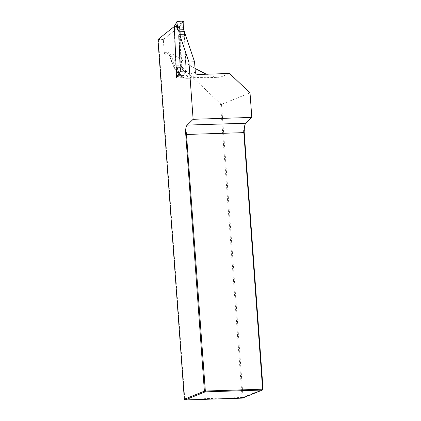 <?xml version="1.0" encoding="UTF-8"?>
<svg xmlns="http://www.w3.org/2000/svg" width="421" height="421" viewBox="0 0 421 421"><rect width="100%" height="100%" fill="white"/><g stroke="black" fill="none" stroke-linecap="round" stroke-linejoin="round"><path stroke-width="0.32" stroke-dasharray="2.1 1.58" d="M176.599 77.853L183.588 77.627L182.135 75.38L179.983 26.286L163.322 39.511L164.301 52.799A2.494 2.331 68.1 0 0 166.827 55.193L169.11 54.272L171.458 54.198L169.174 55.119L166.827 55.193M185.045 34.143A1.994 0.668 -91.8 0 0 184.445 36.227L185.993 71.549L183.403 75.764C182.877 76.501 182.935 77.122 183.588 77.627M176.531 76.312L176.294 70.833M263.072 389.278L243.033 397.356L221.514 104.361L250.016 92.878M157.928 39.5L163.322 39.511M169.174 55.119L220.509 103.745L242.08 397.477L184.803 399.308L158.391 39.669M185.103 399.95L184.345 399.229M220.509 103.745L221.514 104.361M242.08 397.477L243.033 397.356L242.38 398.119L242.08 397.477M195.049 68.491C189.487 65.287 183.54 61.392 177.209 56.803C174.747 55.046 172.947 54.151 171.815 54.13L171.458 54.198M229.529 73.475L221.32 76.785L218.578 77.306C215.515 77.385 211.442 76.359 206.358 74.217M174.347 26.47L179.983 26.286M180.356 71.728L185.993 71.549M184.487 34.159L186.087 70.623L185.64 71.186L181.183 71.328L179.446 74.149L177.841 75.833M179.099 34.58L180.688 70.796L181.183 71.328M183.303 75.675L183.819 75.006L183.303 75.675L182.209 67.823L181.172 65.66L175.773 65.834L174.073 26.686M181.172 65.66L179.462 26.665L178.967 26.128L174.147 26.497M183.314 21.05L182.093 21.76L176.746 21.929L177.267 21.245M175.773 65.834L176.11 66.686M183.419 75.527L184.298 73.522L182.646 67.444L176.52 67.718M179.462 26.665L182.609 22.255L182.093 21.76L180.698 23.313L181.251 23.76L182.898 29.838L183.63 29.738M175.873 23.687L176.236 23.455L176.731 21.929L176.41 22.102M183.403 75.527L177.936 75.68M179.009 73.928L179.446 74.149M183.877 29.444L182.898 29.838M182.877 76.217L177.499 76.39M182.209 67.823L182.646 67.444M182.135 75.38A54.862 18.429 88.2 0 1 169.737 55.498A9.972 3.352 -91.8 0 0 166.579 51.878L164.301 52.799M195.312 72.096L187.098 75.406A54.862 18.429 88.2 0 1 183.403 75.764M166.579 51.878A2.494 2.331 68.1 0 0 169.11 54.272A7.483 2.515 88.2 0 1 169.416 54.209A7.483 2.515 88.2 0 1 171.479 56.988L177.209 56.803M169.737 55.498A2.494 1.458 163.3 0 0 169.695 56.14A2.494 1.458 163.3 0 0 171.479 56.988A57.351 19.266 -91.8 0 0 187.287 78.306A57.351 19.266 -91.8 0 0 189.629 77.801L221.32 76.785M187.098 75.406A2.494 2.331 68.1 0 0 189.629 77.801L197.838 74.491M178.809 36.406L184.445 36.227M174.505 26.276L176.236 23.455M180.698 23.313L178.967 26.128M180.341 71.354L180.688 70.796M174.231 26.56L174.062 26.839M186.087 70.623L184.298 73.533M183.909 74.007L185.64 71.186M182.609 22.255L183.814 21.56M184.298 73.522L183.819 75.006M171.815 54.13L168.71 54.02L169.695 56.14C171.626 62.597 173.957 67.765 176.688 71.638L181.083 76.233C183.172 77.711 185.245 78.401 187.287 78.306L218.578 77.306M186.014 70.944L184.251 73.817M183.74 75.354L183.214 76.043M184.287 73.733L183.803 75.227"/><path stroke-width="0.63" d="M176.294 70.833L174.347 26.47L157.928 39.5L184.345 399.229L204.385 391.156L185.619 132.531A7.483 2.515 88.2 0 1 187.161 125.095L193.128 119.296L251.816 117.417L250.016 92.878L229.529 73.475L197.838 74.491A2.494 2.331 -111.9 0 1 195.312 72.096L194.56 61.84L185.219 34.201A1.994 0.668 -91.8 0 0 185.045 34.143L179.414 34.322A1.994 0.668 -91.8 0 0 178.809 36.406L180.356 71.728L176.599 77.853L176.531 76.312M194.56 61.84L188.924 62.019L193.128 119.296M188.924 62.019L179.583 34.38A1.994 0.668 -91.8 0 0 179.414 34.322M244.306 130.652L243.68 130.673L244.154 131.684L244.306 130.652A7.483 2.515 88.2 0 1 245.843 123.221L251.816 117.417M244.154 131.684L263.072 389.278L262.615 389.199L243.68 130.673M185.466 133.562L186.245 132.51L186.492 134.467L205.337 391.035L204.385 391.156L205.143 391.872L185.103 399.95L242.38 398.119L262.42 390.041L205.143 391.872L205.337 391.035L262.615 389.199L262.42 390.041L263.072 389.278M186.492 134.467L243.775 132.631M186.245 132.51L185.619 132.531M185.103 399.95L184.345 399.229M206.358 74.217L195.049 68.491M185.219 34.201L179.583 34.38M176.936 21.413L183.314 21.05L183.814 21.56L183.63 29.738L184.377 31.628L178.978 31.796L178.23 29.912L177.499 30.012L177.936 29.633L176.841 21.781L176.331 22.455L176.841 21.781M183.63 29.738L178.23 29.912L177.936 29.633M184.377 31.628L184.487 34.159M178.978 31.796L179.099 34.58M176.331 22.455L175.852 23.934L177.499 30.012M175.852 23.934L175.894 23.644M176.11 66.686L176.52 67.718L177.252 67.618L176.267 68.013L176.331 75.901L177.541 75.206L177.936 75.68M177.541 75.206L178.899 73.696L177.252 67.618M180.341 71.354L179.009 73.928M177.499 76.39L176.836 76.411L176.331 75.901M176.52 67.718L176.267 68.013M245.843 123.221L187.161 125.095M175.846 23.929L174.231 26.56M177.841 75.833L176.836 76.411M175.873 23.687L174.136 26.518M176.341 22.234L175.857 23.729"/></g></svg>

